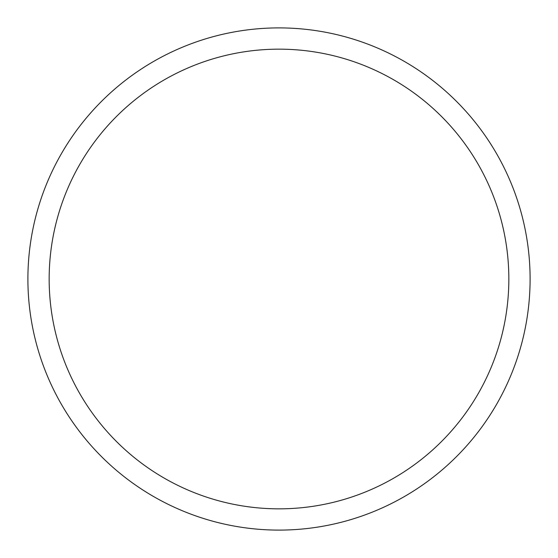 <?xml version="1.0" encoding="UTF-8"?>
<svg xmlns="http://www.w3.org/2000/svg" width="558" height="558" viewBox="0 0 558 558"><rect width="100%" height="100%" fill="white"/><g stroke="black" fill="none" stroke-linecap="round" stroke-linejoin="round"><path stroke-width="0.84" d="M279 530.1A251.1 251.1 0 0 0 530.1 279A251.1 251.1 0 0 0 279 27.9A251.1 251.1 0 0 0 27.9 279A251.1 251.1 0 0 0 279 530.1M279 508.84A229.84 229.84 0 0 0 508.84 279A229.84 229.84 0 0 0 279 49.16A229.84 229.84 0 0 0 49.16 279A229.84 229.84 0 0 0 279 508.84"/></g></svg>
